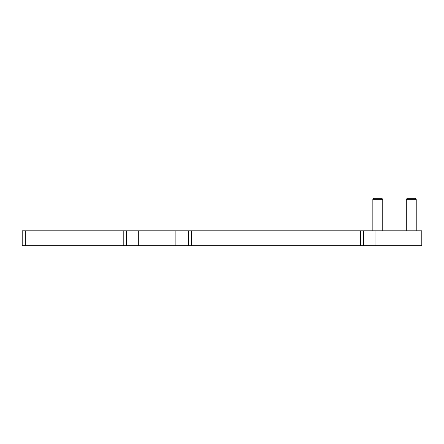 <?xml version="1.0" encoding="UTF-8"?>
<svg xmlns="http://www.w3.org/2000/svg" width="444" height="444" viewBox="0 0 444 444"><rect width="100%" height="100%" fill="white"/><g stroke="black" fill="none" stroke-linecap="round" stroke-linejoin="round"><path stroke-width="0.67" d="M363.547 230.802L363.547 245.676L421.8 245.676L421.8 230.802L188.289 230.802L188.289 245.676L191.386 245.676L191.386 230.802M363.547 245.676L191.386 245.676M175.891 245.676L175.891 230.802L126.312 230.802L126.312 245.676L188.289 245.676M175.891 230.802L188.289 230.802M126.312 230.802L22.2 230.802L22.2 245.676L25.297 245.676L25.297 230.802M126.312 245.676L25.297 245.676M406.304 230.802L406.304 199.278L416.222 199.278L416.222 230.802M406.304 199.278L407.259 198.324L406.304 199.278L407.259 198.324L415.273 198.324L416.222 199.278M382.756 199.278L381.807 198.324L373.793 198.324L372.843 199.278L372.843 230.802L372.843 199.278L382.756 199.278L382.756 230.802M375.94 245.676L375.94 230.802M360.445 245.676L360.445 230.802M138.711 245.676L138.711 230.802M123.216 245.676L123.216 230.802"/></g></svg>
